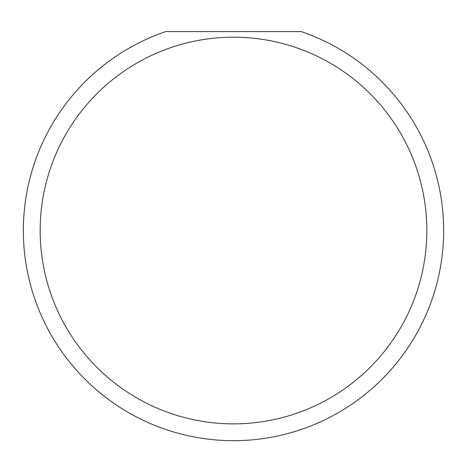 <?xml version="1.0" encoding="UTF-8"?>
<svg xmlns="http://www.w3.org/2000/svg" width="467" height="467" viewBox="0 0 467 467"><rect width="100%" height="100%" fill="white"/><g stroke="black" fill="none" stroke-linecap="round" stroke-linejoin="round"><path stroke-width="0.7" d="M426.838 230.529A193.338 193.338 0 0 0 233.5 37.191A193.338 193.338 0 0 0 40.162 230.529A193.338 193.338 0 0 0 233.5 423.867A193.338 193.338 0 0 0 426.838 230.529M301.215 31.587A210.15 210.15 0 0 1 233.5 440.679A210.15 210.15 0 0 1 165.785 31.587L301.215 31.587"/></g></svg>

